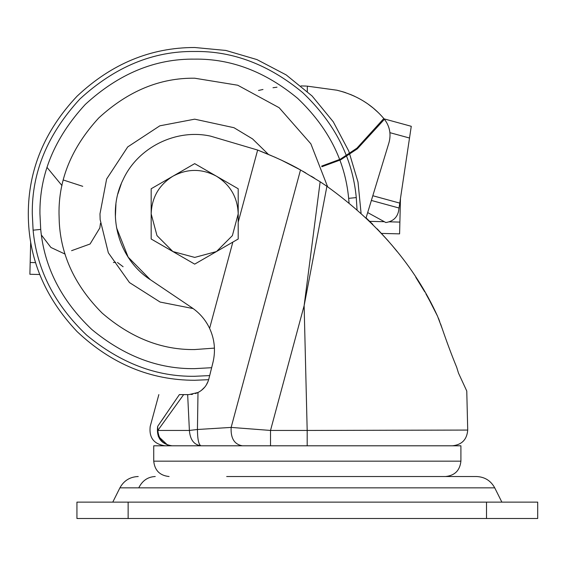 <?xml version="1.0" encoding="UTF-8"?>
<svg xmlns="http://www.w3.org/2000/svg" width="566" height="566" viewBox="0 0 566 566"><rect width="100%" height="100%" fill="white"/><g stroke="black" fill="none" stroke-linecap="round" stroke-linejoin="round"><path stroke-width="0.85" d="M399.596 233.864L400.459 198.546L399.596 233.864L381.512 233.418M367.681 212.575L385.849 222.544C392.917 221.412 397.155 217.613 398.57 211.16L399.044 208.019L371.374 200.449M384.102 118.867L411.27 126.303L409.515 138.026L389.924 132.67M372.81 195.737L399.773 203.116L409.515 138.026M399.773 203.116L399.044 208.019M30.684 241.958L30.182 262.497L35.601 262.631M113.412 262.518L115.648 262.27M117.495 262.497L123.098 266.735M39.74 274.51L29.892 274.269L30.182 262.497M194.69 349.555L214.429 348.111L194.69 349.555C161.763 350.029 130.937 337.888 102.205 313.147C75.328 286.219 61.015 255.896 59.267 222.169L59.02 213.884C58.553 179.259 71.797 147.28 98.753 117.954C128.086 90.999 160.065 77.754 194.69 78.214L237.734 85.225L279.151 107.717L310.868 143.835L327.622 186.787M59.267 222.169L59.02 213.884C58.553 179.259 71.797 147.28 98.753 117.954C128.086 90.999 160.065 77.754 194.69 78.214M268.319 154.313L252.563 138.911L233.97 127.704L194.69 119.171L159.824 125.822L127.718 146.912L106.627 179.019L99.977 213.884L100.154 219.665L108.339 252.811L129.48 282.575L160.136 302.067L193.169 308.583L160.136 302.067L129.48 282.575L108.339 252.811L100.154 219.665L99.977 213.884L106.627 179.019L127.718 146.912L159.824 125.822L194.69 119.171L233.97 127.704L252.563 138.911L268.319 154.313L257.643 150.054L275.699 157.525M63.314 180.009L82.742 186.32M61.998 185.598L47.063 167.472L61.998 185.598M321.665 166.1L340.343 159.202L356.927 148.158L383.819 118.535C371.721 104.328 356.078 94.883 336.904 90.206L343.385 91.933M306.942 86.11L336.904 90.206M258.528 90.461L262.985 89.485M272.996 87.73L276.993 87.192M301.027 85.919L306.256 86.074M343.873 92.088L345.663 92.668M350.326 94.402L354.606 96.27M363.4 101.024L366.549 103.069M368.339 104.314L372.952 107.858M373.546 108.354L378.024 112.379M384.427 119.263C389.776 126.352 391.283 134.177 388.948 142.745C391.248 134.368 389.84 126.664 384.724 119.645L383.981 118.726L384.427 119.263L357.344 148.823L340.654 159.838L321.898 166.729M388.948 142.745L366.068 217.868L388.948 142.745M459.401 476.522L387.951 476.522M226.683 476.522L476.409 476.522C484.645 476.855 490.75 480.626 494.726 487.842L501.865 502.12M486.505 502.12L76.934 502.12L76.934 518.498L537.7 518.498L537.7 502.12L486.505 502.12L486.505 518.498M169.093 476.522C159.838 475.56 154.723 470.438 153.733 461.163L460.908 461.163C459.917 470.438 454.795 475.56 445.548 476.522M153.733 461.163L153.733 445.803L460.908 445.803L460.908 461.163M197.683 392.648L195.369 393.575M198.829 392.061L200.64 390.929M201.949 389.946L204.786 387.102M206.265 385.043L208.217 381.038M201.821 390.052L204.871 386.995M213.219 361.37L208.804 379.093C207.17 385.142 203.569 389.606 198.001 392.493L188.938 394.608L183.653 394.608L157.829 430.443L157.652 426.417L179.38 394.608L183.653 394.608L179.38 394.608C152.155 394.608 152.155 394.608 179.38 394.608M192.624 394.276L191.648 394.424L192.624 394.276M191.089 394.495L191.881 394.396M195.617 393.49L198.001 392.493L197.435 429.495L231.14 427.415L270.513 430.443L307.182 430.443L304.133 305.654L320.151 181.778L326.907 186.292L304.133 305.654L270.513 430.443L270.513 445.803M164.996 415.784L164.437 416.59M164.416 416.618L164.161 416.993M164.147 417.015L163.341 418.182M163.291 418.26L161.367 421.054M200.59 445.725L200.951 445.803C198.708 444.749 197.534 439.315 197.435 429.495L189.391 430.443L187.657 394.608L188.938 394.608M440.56 323.858L442.237 328.705C447.197 343.095 452.008 355.936 456.677 367.242L458.502 373.121L466.766 391.021L467.721 430.068C466.95 439.556 461.835 444.805 452.368 445.803M397.318 251.764L391.417 244.59M425.965 293.952L431.801 304.635M442.237 328.705L437.518 316.139L428.752 298.94M424.762 291.858L415.805 277.319M372.845 224.433L366.209 218.002M449.461 348.854L446.928 342.02M205.755 385.814L205.21 386.557M204.828 387.045L201.369 390.398M199.515 391.665L198.433 392.273M327.41 186.639L324.523 184.672M322.344 183.214L321.29 182.521M314.406 178.12L311.25 176.182M438.395 318.134L439.725 321.573M431.773 304.593L425.901 293.846M150.337 279.689C118.237 258.995 105.92 213.785 123.091 179.67C137.842 147.401 175.962 128.44 210.602 136.144L257.643 150.054L238.201 222.197L238.201 239.008L232.838 242.107L209.604 328.358C205.557 319.875 199.649 312.984 191.881 307.692L150.337 279.689L128.164 257.148L116.554 227.744M242.382 445.803C234.338 444.381 230.595 438.254 231.14 427.415L300.511 169.949L320.151 181.778M377.175 228.848L388.446 241.137M391.608 244.816L396.999 251.361M121.365 183.54L117.919 193.805M115.924 204.199L115.386 216.828M213.608 340.796L214.139 344.361M281.514 160.199L300.482 169.934M302.775 171.222L305.803 172.955M326.907 186.292C378.003 223.075 414.878 266.353 437.518 316.139M208.804 379.093L212.936 362.558C215.759 350.786 214.648 339.388 209.604 328.358M257.643 150.054C275.161 156.952 289.452 163.581 300.511 169.949M173.026 176.146L172.835 176.252C158.975 184.976 151.752 197.52 151.172 213.884L156.987 235.619L172.878 251.545L194.732 257.403L216.474 251.559L232.378 235.633L238.201 213.884C237.621 197.52 230.397 184.976 216.537 176.252L216.354 176.146C201.906 168.519 187.466 168.519 173.026 176.146L194.69 163.638L216.354 176.146M216.537 176.252L238.201 188.761L238.201 239.008L194.69 264.131L151.172 239.008L151.172 188.761L172.835 176.252M238.201 239.008L238.201 213.842M151.172 213.842L151.172 239.008L172.863 251.537M172.991 251.608L194.69 264.131M369.711 221.356L384.25 221.709M389.203 221.83L399.879 222.091M65.118 254.113L50.919 247.469L41.389 235.017M71.585 250.681L90.079 243.996L99.828 227.949L100.451 223.365M211.656 367.702L194.69 368.636C158.353 369.173 124.039 356.106 91.756 329.44C61.255 300.433 44.247 267.095 40.717 229.414L39.938 213.884C39.408 174.392 54.513 137.913 85.261 104.462C118.719 73.714 155.19 58.602 194.69 59.133C231.027 58.602 265.334 71.663 297.617 98.328C328.117 127.336 345.126 160.68 348.656 198.355L349.045 202.918M348.656 198.355L356.269 197.584L357.033 209.668M209.682 375.591L194.69 376.284C156.556 376.85 120.551 363.139 86.669 335.15C54.661 304.713 36.811 269.727 33.104 230.185L32.29 213.884C31.731 172.439 47.586 134.163 79.856 99.05C114.962 66.781 153.237 50.926 194.69 51.485C232.817 50.926 268.829 64.637 302.704 92.619C334.711 123.055 352.568 158.048 356.269 197.584M40.717 229.414L33.104 230.185M194.69 376.284C194.69 381.597 194.69 381.597 194.69 376.284M307.317 86.131L307.317 91.416M138.231 476.522C129.996 476.855 123.89 480.626 119.914 487.842L138.762 487.842C142.349 480.64 147.839 476.862 155.24 476.522M138.762 487.842L494.726 487.842M128.135 502.12L128.135 518.498M200.951 445.803C193.982 444.826 190.126 439.704 189.391 430.443L157.829 430.443C158.735 439.704 163.489 444.826 172.085 445.803C161.119 444.176 156.308 437.716 157.652 426.417C147.747 426.417 147.747 426.417 157.652 426.417M158.225 436.209L167.642 445.109M307.182 445.803L307.182 430.443L467.53 430.068L307.182 430.443M208.649 379.687L194.69 380.274C150.712 380.26 111.495 364.016 77.033 331.542C44.558 297.079 28.314 257.863 28.3 213.884C28.314 169.906 44.558 130.689 77.033 96.234C111.495 63.76 150.712 47.516 194.69 47.502L225.884 50.452L256.936 59.579L286.198 74.924L312.099 95.994L333.275 121.81L348.741 151.023L358.002 182.047L361.073 213.262M119.914 487.842L112.776 502.12M158.848 394.608L150.209 426.417C148.9 437.652 153.846 444.119 165.031 445.803"/></g></svg>
